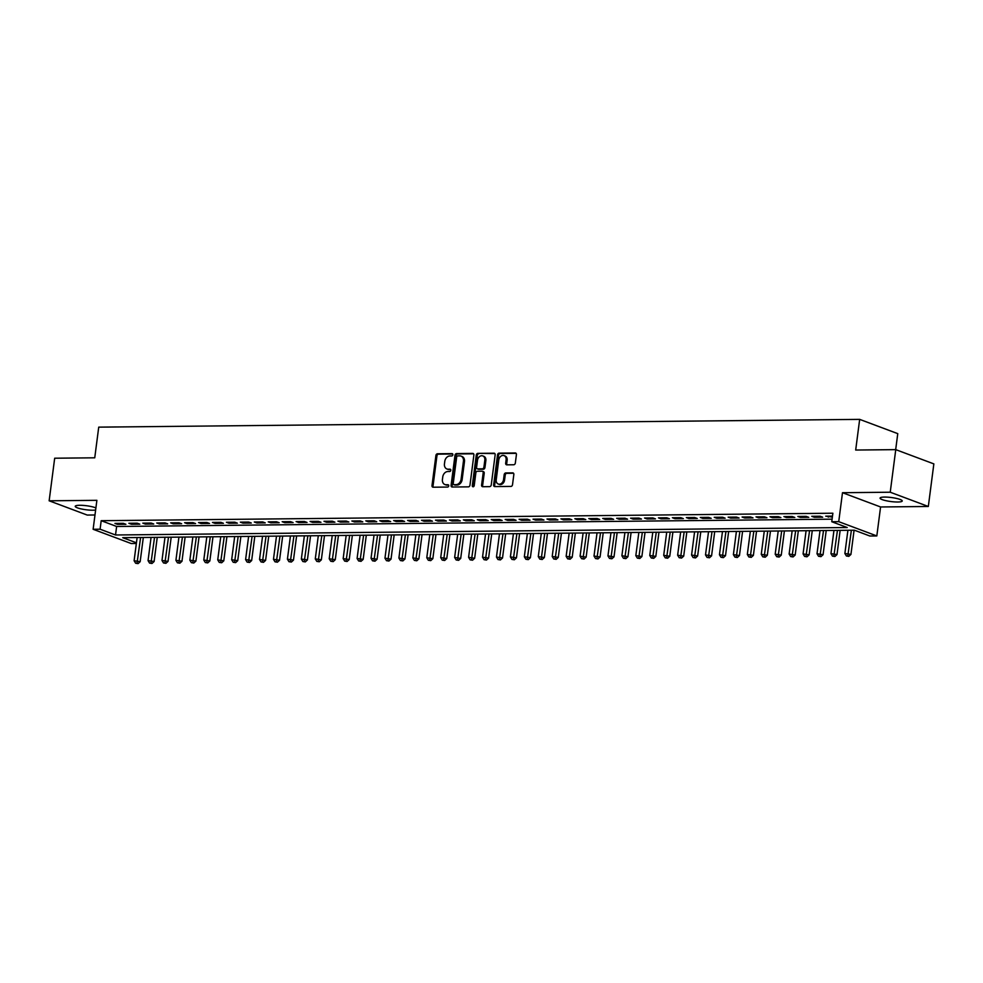 <?xml version="1.0" encoding="UTF-8"?>
<svg xmlns="http://www.w3.org/2000/svg" width="983" height="983" viewBox="0 0 983 983"><rect width="100%" height="100%" fill="white"/><g stroke="black" fill="none" stroke-linecap="round" stroke-linejoin="round"><path stroke-width="1.47" d="M452.844 454.785A1.204 0.934 -69.5 0 0 452.033 453.618L437.496 453.765A1.72 1.327 -69.5 0 0 435.911 455.461L432.004 485.553A1.72 1.327 -69.5 0 0 433.159 487.212L447.695 487.064A1.204 0.934 -69.5 0 0 447.99 484.73L446.11 484.742A5.493 4.264 -69.5 0 1 444.881 484.533A5.493 4.264 -69.5 0 1 442.436 479.434L442.755 476.927A5.493 4.264 -69.5 0 1 447.83 471.533L449.71 471.521A1.204 0.934 -69.5 0 0 450.017 469.174L448.137 469.198A5.493 4.264 -69.5 0 1 446.909 468.977A5.493 4.264 -69.5 0 1 444.451 463.89L444.783 461.383A5.493 4.264 -69.5 0 1 449.845 455.977L451.725 455.965A1.204 0.934 -69.5 0 0 452.844 454.785M884.565 497.066A11.182 2.027 -172.6 0 0 880.068 498.098A11.182 2.027 -172.6 0 0 886.039 500.703A11.182 2.027 -172.6 0 0 897.749 502.006A11.182 2.027 -172.6 0 0 902.247 500.974A11.182 2.027 -172.6 0 0 896.263 498.369A11.182 2.027 -172.6 0 0 884.565 497.066M95.892 507.928A11.182 2.027 -172.6 0 0 79.721 505.287A11.182 2.027 -172.6 0 0 75.224 506.306A11.182 2.027 -172.6 0 0 81.196 508.911A11.182 2.027 -172.6 0 0 92.906 510.214A11.182 2.027 -172.6 0 0 95.621 510.03M513.74 464.762A1.72 1.327 -69.5 0 0 515.325 463.079L516.419 454.637A1.72 1.327 -69.5 0 0 515.264 452.979L499.131 453.138A1.72 1.327 -69.5 0 0 497.545 454.822L493.638 484.926A1.72 1.327 -69.5 0 0 494.781 486.585L510.927 486.425A1.72 1.327 -69.5 0 0 512.512 484.73L513.839 474.531A1.72 1.327 -69.5 0 0 512.684 472.872L505.778 472.946A1.72 1.327 -69.5 0 0 504.193 474.629L503.529 479.692A4.583 3.563 -69.5 0 1 498.27 484.029A4.583 3.563 -69.5 0 1 496.218 479.765L498.786 459.946A4.583 3.563 -69.5 0 1 504.058 455.62A4.583 3.563 -69.5 0 1 506.11 459.872L505.68 463.177A1.72 1.327 -69.5 0 0 506.835 464.836L513.74 464.762M895.759 449.636L933.85 463.89L928.321 506.478L890.229 492.225L895.759 449.636L855.689 450.042L859.67 419.372L98.73 427.138L94.749 457.808L54.679 458.213L49.15 500.802L96.887 500.322L93.127 529.284L100.094 529.21L101.2 520.695L832.871 513.224L831.765 521.74L838.732 521.666L876.824 535.932L869.857 536.005L854.411 530.218L122.74 537.689L136.44 542.813M890.229 492.225L842.492 492.704L838.732 521.666M473.88 455.068A1.72 1.327 -69.5 0 0 472.725 453.409L456.579 453.581A1.72 1.327 -69.5 0 0 454.994 455.264L451.086 485.356A1.72 1.327 -69.5 0 0 452.241 487.015L468.387 486.855A1.72 1.327 -69.5 0 0 469.972 485.172L473.88 455.068M477.861 453.36L493.994 453.2A1.72 1.327 -69.5 0 1 495.149 454.846L491.242 484.951A1.72 1.327 -69.5 0 1 489.657 486.634L482.751 486.708A1.72 1.327 -69.5 0 1 481.596 485.049L483.181 472.848A1.72 1.327 -69.5 0 0 482.026 471.189L477.443 471.238A1.72 1.327 -69.5 0 0 475.858 472.921L474.211 485.627A1.204 0.934 -69.5 0 1 472.295 485.651L476.276 455.043A1.72 1.327 -69.5 0 1 477.861 453.36L494.83 453.581M49.15 500.802L87.241 515.067L94.982 514.981M123.293 523.337L114.937 523.423L117.505 524.381L125.873 524.295L123.293 523.337M137.227 523.189L128.871 523.275L131.439 524.246L139.807 524.16L137.227 523.189M151.161 523.054L142.805 523.14L145.373 524.099L153.741 524.013L151.161 523.054M165.107 522.907L156.739 522.993L159.32 523.951L167.675 523.865L165.107 522.907M179.041 522.772L170.673 522.845L173.254 523.816L181.609 523.73L179.041 522.772M192.975 522.624L184.62 522.71L187.188 523.669L195.556 523.583L192.975 522.624M206.909 522.477L198.554 522.563L201.122 523.534L209.49 523.447L206.909 522.477M220.856 522.342L212.488 522.428L215.056 523.386L223.424 523.3L220.856 522.342M234.79 522.194L226.422 522.28L229.002 523.251L237.358 523.165L234.79 522.194M248.724 522.059L240.356 522.145L242.936 523.103L251.292 523.017L248.724 522.059M262.658 521.912L254.302 521.998L256.87 522.956L265.238 522.87L262.658 521.912M276.592 521.776L268.236 521.85L270.804 522.821L279.172 522.735L276.592 521.776M290.538 521.629L282.17 521.715L284.751 522.673L293.106 522.587L290.538 521.629M304.472 521.481L296.104 521.568L298.685 522.538L307.04 522.452L304.472 521.481M318.406 521.346L310.05 521.432L312.619 522.391L320.986 522.305L318.406 521.346M332.34 521.199L323.985 521.285L326.553 522.256L334.92 522.17L332.34 521.199M346.274 521.064L337.919 521.15L340.487 522.108L348.854 522.022L346.274 521.064M360.22 520.916L351.853 521.002L354.433 521.961L362.788 521.875L360.22 520.916M374.154 520.769L365.787 520.855L368.367 521.826L376.722 521.74L374.154 520.769M388.088 520.634L379.733 520.72L382.301 521.678L390.669 521.592L388.088 520.634M402.022 520.486L393.667 520.572L396.235 521.543L404.603 521.457L402.022 520.486M415.969 520.351L407.601 520.437L410.169 521.395L418.537 521.309L415.969 520.351M429.903 520.204L421.535 520.29L424.115 521.26L432.471 521.174L429.903 520.204M443.837 520.068L435.469 520.154L438.049 521.113L446.405 521.027L443.837 520.068M457.771 519.921L449.415 520.007L451.983 520.965L460.351 520.879L457.771 519.921M471.705 519.774L463.349 519.86L465.917 520.83L474.285 520.744L471.705 519.774M485.651 519.638L477.283 519.724L479.864 520.683L488.219 520.597L485.651 519.638M499.585 519.491L491.217 519.577L493.798 520.548L502.153 520.462L499.585 519.491M513.519 519.356L505.164 519.442L507.732 520.4L516.1 520.314L513.519 519.356M527.453 519.208L519.098 519.294L521.666 520.265L530.034 520.179L527.453 519.208M541.387 519.073L533.032 519.159L535.6 520.118L543.968 520.032L541.387 519.073M555.334 518.926L546.966 519.012L549.546 519.97L557.902 519.884L555.334 518.926M569.268 518.778L560.9 518.864L563.48 519.835L571.836 519.749L569.268 518.778M583.202 518.643L574.846 518.729L577.414 519.688L585.782 519.602L583.202 518.643M597.136 518.496L588.78 518.582L591.348 519.552L599.716 519.466L597.136 518.496M611.082 518.36L602.714 518.446L605.295 519.405L613.65 519.319L611.082 518.36M625.016 518.213L616.648 518.299L619.229 519.27L627.584 519.184L625.016 518.213M638.95 518.078L630.582 518.164L633.163 519.122L641.518 519.036L638.95 518.078M652.884 517.93L644.529 518.016L647.097 518.975L655.464 518.889L652.884 517.93M666.818 517.783L658.463 517.869L661.031 518.84L669.398 518.754L666.818 517.783M680.764 517.648L672.397 517.734L674.977 518.692L683.332 518.606L680.764 517.648M694.698 517.5L686.331 517.586L688.911 518.557L697.266 518.471L694.698 517.5M708.632 517.365L700.277 517.451L702.845 518.41L711.213 518.324L708.632 517.365M722.566 517.218L714.211 517.304L716.779 518.274L725.147 518.188L722.566 517.218M736.513 517.083L728.145 517.169L730.713 518.127L739.081 518.041L736.513 517.083M750.447 516.935L742.079 517.021L744.659 517.98L753.015 517.894L750.447 516.935M764.381 516.788L756.013 516.874L758.593 517.844L766.949 517.758L764.381 516.788M778.315 516.653L769.959 516.739L772.527 517.697L780.895 517.611L778.315 516.653M792.249 516.505L783.893 516.591L786.461 517.562L794.829 517.476L792.249 516.505M806.195 516.37L797.827 516.456L800.408 517.414L808.763 517.328L806.195 516.37M820.129 516.222L811.761 516.308L814.342 517.279L822.697 517.193L820.129 516.222M101.2 520.695L116.633 526.47L832.097 519.171M832.503 516.1L825.695 516.173L832.368 517.095M895.685 449.636L897.762 433.638L859.67 419.372M842.492 492.704L880.584 506.97L928.321 506.478M880.584 506.97L876.824 535.932M136.354 543.488L131.218 543.538L93.127 529.284M100.094 529.21L115.527 534.985L847.211 527.527L831.765 521.74M116.633 526.47L115.527 534.985M117.505 524.381L117.628 523.386M131.439 524.246L131.575 523.251M145.373 524.099L145.509 523.103M159.32 523.951L159.443 522.968M173.254 523.816L173.377 522.821M187.188 523.669L187.323 522.686M201.122 523.534L201.257 522.538M215.056 523.386L215.191 522.391M229.002 523.251L229.125 522.256M242.936 523.103L243.059 522.108M256.87 522.956L257.005 521.973M270.804 522.821L270.939 521.826M284.751 522.673L284.873 521.69M298.685 522.538L298.807 521.543M312.619 522.391L312.741 521.395M326.553 522.256L326.688 521.26M340.487 522.108L340.622 521.113M354.433 521.961L354.556 520.978M368.367 521.826L368.49 520.83M382.301 521.678L382.436 520.695M396.235 521.543L396.37 520.548M410.169 521.395L410.304 520.4M424.115 521.26L424.238 520.265M438.049 521.113L438.172 520.118M451.983 520.965L452.119 519.982M465.917 520.83L466.053 519.835M479.864 520.683L479.987 519.7M493.798 520.548L493.921 519.552M507.732 520.4L507.855 519.405M521.666 520.265L521.801 519.27M535.6 520.118L535.735 519.122M549.546 519.97L549.669 518.987M563.48 519.835L563.603 518.84M577.414 519.688L577.549 518.705M591.348 519.552L591.483 518.557M605.295 519.405L605.417 518.41M619.229 519.27L619.351 518.274M633.163 519.122L633.285 518.127M647.097 518.975L647.232 517.992M661.031 518.84L661.166 517.844M674.977 518.692L675.1 517.709M688.911 518.557L689.034 517.562M702.845 518.41L702.968 517.414M716.779 518.274L716.914 517.279M730.713 518.127L730.848 517.132M744.659 517.98L744.782 516.997M758.593 517.844L758.716 516.849M772.527 517.697L772.663 516.714M786.461 517.562L786.597 516.567M800.408 517.414L800.531 516.419M814.342 517.279L814.465 516.284M828.276 517.132L828.399 516.136M446.909 468.977L447.941 469.37A5.493 4.264 -69.5 0 0 449.157 469.579L448.137 469.198M450.681 469.567L449.157 469.579M444.881 484.533L445.913 484.914A5.493 4.264 -69.5 0 0 447.142 485.135L446.11 484.742M448.666 485.111L447.142 485.135M452.696 454.011L438.529 454.158A1.72 1.327 -69.5 0 0 436.944 455.842L433.036 485.946A1.72 1.327 -69.5 0 0 433.356 487.212M473.56 453.802L457.611 453.962A1.72 1.327 -69.5 0 0 456.026 455.645L452.119 485.749A1.72 1.327 -69.5 0 0 452.438 487.015M457.783 455.903A1.204 0.934 -69.5 0 0 456.677 457.083L453.237 483.501A1.204 0.934 -69.5 0 0 454.048 484.668L456.026 484.644A5.493 4.264 -69.5 0 0 461.101 479.249L463.448 461.187A5.493 4.264 -69.5 0 0 460.99 456.1A5.493 4.264 -69.5 0 0 459.761 455.879L457.783 455.903M454.576 484.865A1.204 0.934 -69.5 0 0 455.08 485.049L454.048 484.668M460.99 456.1L462.022 456.481A5.493 4.264 -69.5 0 1 464.48 461.568L462.133 479.63A5.493 4.264 -69.5 0 1 457.058 485.024L455.08 485.049M482.407 471.25L483.439 471.631A1.72 1.327 -69.5 0 1 484.214 473.228L482.628 485.442A1.72 1.327 -69.5 0 0 482.948 486.708M478.881 453.741A1.72 1.327 -69.5 0 0 477.296 455.436L473.327 486.032A1.204 0.934 -69.5 0 0 473.425 486.732M484.828 460.179A4.583 3.563 -69.5 0 0 482.776 455.915A4.583 3.563 -69.5 0 0 477.505 460.253L476.595 467.232A1.72 1.327 -69.5 0 0 477.75 468.891L482.334 468.842A1.72 1.327 -69.5 0 0 483.919 467.158L484.828 460.179L485.86 460.56A4.583 3.563 -69.5 0 0 483.808 456.309L482.776 455.915M478.057 469.014A1.72 1.327 -69.5 0 0 478.782 469.272L477.75 468.891M485.86 460.56L484.951 467.539A1.72 1.327 -69.5 0 1 483.366 469.235L478.782 469.272M504.058 455.62L505.09 456.001A4.583 3.563 -69.5 0 1 507.142 460.265L506.712 463.558A1.72 1.327 -69.5 0 0 507.031 464.836M498.27 484.029L499.303 484.41A4.583 3.563 -69.5 0 0 504.562 480.073L503.529 479.692M513.519 473.265L506.81 473.327A1.72 1.327 -69.5 0 0 505.225 475.022L504.562 480.073M516.1 453.36L500.163 453.532A1.72 1.327 -69.5 0 0 498.578 455.215L494.658 485.319A1.72 1.327 -69.5 0 0 494.977 486.585M137.129 537.541L134.106 560.74L140.164 561.674L143.309 537.48M137.03 563.222L135.642 563.234L138.062 563.615L137.03 563.222L140.606 537.504M135.642 563.234L134.106 560.74M140.164 561.674L138.062 563.615M151.063 537.394L148.052 560.605L154.11 561.526L157.243 537.332M150.964 563.087L149.576 563.099L151.996 563.468L150.964 563.087L154.54 537.357M149.576 563.099L148.052 560.605M154.11 561.526L151.996 563.468M164.997 537.259L161.986 560.457L168.044 561.391L171.189 537.197M164.911 562.94L163.51 562.952L165.93 563.32L164.911 562.94L168.486 537.222M163.51 562.952L161.986 560.457M168.044 561.391L165.93 563.32M178.931 537.111L175.92 560.322L181.978 561.244L185.123 537.05M178.845 562.804L177.444 562.817L179.877 563.185L178.845 562.804L182.42 537.074M177.444 562.817L175.92 560.322M181.978 561.244L179.877 563.185M192.865 536.976L189.854 560.175L195.912 561.109L199.058 536.902M192.779 562.657L191.39 562.669L193.811 563.038L192.779 562.657L196.354 536.939M191.39 562.669L189.854 560.175M195.912 561.109L193.811 563.038M206.811 536.829L203.788 560.04L209.846 560.961L212.992 536.767M206.713 562.509L205.324 562.534L207.745 562.903L206.713 562.509L210.288 536.792M205.324 562.534L203.788 560.04M209.846 560.961L207.745 562.903M220.745 536.681L217.734 559.892L223.792 560.826L226.926 536.62M220.659 562.374L219.258 562.387L221.679 562.755L220.659 562.374L224.222 536.657M219.258 562.387L217.734 559.892M223.792 560.826L221.679 562.755M234.679 536.546L231.669 559.745L237.726 560.679L240.872 536.485M234.593 562.227L233.192 562.239L235.625 562.62L234.593 562.227L238.169 536.509M233.192 562.239L231.669 559.745M237.726 560.679L235.625 562.62M248.613 536.399L245.603 559.61L251.66 560.531L254.806 536.337M248.527 562.092L247.138 562.104L249.559 562.473L248.527 562.092L252.103 536.362M247.138 562.104L245.603 559.61M251.66 560.531L249.559 562.473M262.559 536.263L259.537 559.462L265.594 560.396L268.74 536.202M262.461 561.944L261.073 561.957L263.493 562.325L262.461 561.944L266.037 536.226M261.073 561.957L259.537 559.462M265.594 560.396L263.493 562.325M276.493 536.116L273.471 559.327L279.541 560.249L282.674 536.054M276.395 561.809L275.007 561.821L277.427 562.19L276.395 561.809L279.971 536.079M275.007 561.821L273.471 559.327M279.541 560.249L277.427 562.19M290.427 535.981L287.417 559.18L293.475 560.113L296.608 535.907M290.341 561.662L288.941 561.674L291.361 562.043L290.341 561.662L293.917 535.944M288.941 561.674L287.417 559.18M293.475 560.113L291.361 562.043M304.361 535.833L301.351 559.044L307.409 559.966L310.554 535.772M304.275 561.514L302.875 561.539L305.308 561.907L304.275 561.514L307.851 535.796M302.875 561.539L301.351 559.044M307.409 559.966L305.308 561.907M318.295 535.686L315.285 558.897L321.343 559.831L324.488 535.624M318.209 561.379L316.821 561.391L319.242 561.76L318.209 561.379L321.785 535.661M316.821 561.391L315.285 558.897M321.343 559.831L319.242 561.76M332.242 535.551L329.219 558.749L335.277 559.683L338.422 535.489M332.143 561.232L330.755 561.244L333.176 561.625L332.143 561.232L335.719 535.514M330.755 561.244L329.219 558.749M335.277 559.683L333.176 561.625M346.176 535.403L343.165 558.614L349.223 559.536L352.356 535.342M346.077 561.096L344.689 561.109L347.11 561.477L346.077 561.096L349.653 535.366M344.689 561.109L343.165 558.614M349.223 559.536L347.11 561.477M360.11 535.268L357.099 558.467L363.157 559.401L366.303 535.207M360.024 560.949L358.623 560.961L361.044 561.33L360.024 560.949L363.599 535.231M358.623 560.961L357.099 558.467M363.157 559.401L361.044 561.33M374.044 535.121L371.033 558.332L377.091 559.253L380.237 535.059M373.958 560.814L372.557 560.826L374.99 561.195L373.958 560.814L377.533 535.084M372.557 560.826L371.033 558.332M377.091 559.253L374.99 561.195M387.978 534.985L384.967 558.184L391.025 559.118L394.171 534.912M387.892 560.666L386.503 560.679L388.924 561.047L387.892 560.666L391.467 534.949M386.503 560.679L384.967 558.184M391.025 559.118L388.924 561.047M401.924 534.838L398.901 558.049L404.959 558.971L408.105 534.777M401.826 560.519L400.437 560.543L402.858 560.912L401.826 560.519L405.401 534.801M400.437 560.543L398.901 558.049M404.959 558.971L402.858 560.912M415.858 534.691L412.848 557.902L418.905 558.836L422.039 534.629M415.772 560.384L414.371 560.396L416.792 560.765L415.772 560.384L419.336 534.666M414.371 560.396L412.848 557.902M418.905 558.836L416.792 560.765M429.792 534.555L426.782 557.754L432.839 558.688L435.985 534.494M429.706 560.236L428.305 560.249L430.738 560.629L429.706 560.236L433.282 534.519M428.305 560.249L426.782 557.754M432.839 558.688L430.738 560.629M443.726 534.408L440.716 557.619L446.774 558.541L449.919 534.347M443.64 560.101L442.252 560.113L444.672 560.482L443.64 560.101L447.216 534.371M442.252 560.113L440.716 557.619M446.774 558.541L444.672 560.482M457.673 534.273L454.65 557.472L460.708 558.405L463.853 534.211M457.574 559.954L456.186 559.966L458.606 560.335L457.574 559.954L461.15 534.236M456.186 559.966L454.65 557.472M460.708 558.405L458.606 560.335M471.607 534.125L468.596 557.336L474.654 558.258L477.787 534.064M471.508 559.806L470.12 559.831L472.54 560.199L471.508 559.806L475.084 534.088M470.12 559.831L468.596 557.336M474.654 558.258L472.54 560.199M485.541 533.99L482.53 557.189L488.588 558.123L491.721 533.916M485.455 559.671L484.054 559.683L486.474 560.052L485.455 559.671L489.03 533.953M484.054 559.683L482.53 557.189M488.588 558.123L486.474 560.052M499.475 533.843L496.464 557.054L502.522 557.975L505.667 533.781M499.389 559.524L497.988 559.548L500.421 559.917L499.389 559.524L502.964 533.806M497.988 559.548L496.464 557.054M502.522 557.975L500.421 559.917M513.409 533.695L510.398 556.906L516.456 557.84L519.602 533.634M513.323 559.388L511.934 559.401L514.355 559.769L513.323 559.388L516.898 533.671M511.934 559.401L510.398 556.906M516.456 557.84L514.355 559.769M527.355 533.56L524.332 556.759L530.39 557.693L533.536 533.499M527.257 559.241L525.868 559.253L528.289 559.634L527.257 559.241L530.832 533.523M525.868 559.253L524.332 556.759M530.39 557.693L528.289 559.634M541.289 533.413L538.279 556.624L544.336 557.545L547.47 533.351M541.191 559.106L539.802 559.118L542.223 559.487L541.191 559.106L544.766 533.376M539.802 559.118L538.279 556.624M544.336 557.545L542.223 559.487M555.223 533.278L552.213 556.476L558.27 557.41L561.416 533.216M555.137 558.958L553.736 558.971L556.157 559.339L555.137 558.958L558.713 533.241M553.736 558.971L552.213 556.476M558.27 557.41L556.157 559.339M569.157 533.13L566.147 556.341L572.204 557.263L575.35 533.069M569.071 558.811L567.67 558.836L570.103 559.204L569.071 558.811L572.647 533.093M567.67 558.836L566.147 556.341M572.204 557.263L570.103 559.204M583.103 532.995L580.081 556.194L586.138 557.128L589.284 532.921M583.005 558.676L581.617 558.688L584.037 559.057L583.005 558.676L586.581 532.958M581.617 558.688L580.081 556.194M586.138 557.128L584.037 559.057M597.037 532.847L594.015 556.059L600.072 556.98L603.218 532.786M596.939 558.528L595.551 558.553L597.971 558.922L596.939 558.528L600.515 532.811M595.551 558.553L594.015 556.059M600.072 556.98L597.971 558.922M610.971 532.7L607.961 555.911L614.019 556.845L617.152 532.639M610.885 558.393L609.485 558.405L611.905 558.774L610.885 558.393L614.449 532.675M609.485 558.405L607.961 555.911M614.019 556.845L611.905 558.774M624.905 532.565L621.895 555.764L627.953 556.697L631.098 532.503M624.819 558.246L623.419 558.258L625.852 558.639L624.819 558.246L628.395 532.528M623.419 558.258L621.895 555.764M627.953 556.697L625.852 558.639M638.839 532.417L635.829 555.628L641.887 556.55L645.032 532.356M638.753 558.111L637.365 558.123L639.786 558.491L638.753 558.111L642.329 532.381M637.365 558.123L635.829 555.628M641.887 556.55L639.786 558.491M652.786 532.282L649.763 555.481L655.821 556.415L658.966 532.221M652.687 557.963L651.299 557.975L653.72 558.344L652.687 557.963L656.263 532.245M651.299 557.975L649.763 555.481M655.821 556.415L653.72 558.344M666.72 532.135L663.709 555.346L669.767 556.267L672.9 532.073M666.621 557.816L665.233 557.84L667.654 558.209L666.621 557.816L670.197 532.098M665.233 557.84L663.709 555.346M669.767 556.267L667.654 558.209M680.654 532L677.643 555.198L683.701 556.132L686.834 531.926M680.568 557.68L679.167 557.693L681.588 558.061L680.568 557.68L684.143 531.963M679.167 557.693L677.643 555.198M683.701 556.132L681.588 558.061M694.588 531.852L691.577 555.063L697.635 555.985L700.781 531.791M694.502 557.533L693.101 557.545L695.534 557.926L694.502 557.533L698.077 531.815M693.101 557.545L691.577 555.063M697.635 555.985L695.534 557.926M708.522 531.705L705.511 554.916L711.569 555.85L714.715 531.643M708.436 557.398L707.047 557.41L709.468 557.779L708.436 557.398L712.011 531.68M707.047 557.41L705.511 554.916M711.569 555.85L709.468 557.779M722.468 531.57L719.445 554.768L725.503 555.702L728.649 531.508M722.37 557.25L720.981 557.263L723.402 557.644L722.37 557.25L725.945 531.533M720.981 557.263L719.445 554.768M725.503 555.702L723.402 557.644M736.402 531.422L733.392 554.633L739.449 555.555L742.583 531.361M736.304 557.115L734.915 557.128L737.336 557.496L736.304 557.115L739.88 531.385M734.915 557.128L733.392 554.633M739.449 555.555L737.336 557.496M750.336 531.287L747.326 554.486L753.383 555.42L756.529 531.225M750.25 556.968L748.849 556.98L751.27 557.349L750.25 556.968L753.826 531.25M748.849 556.98L747.326 554.486M753.383 555.42L751.27 557.349M764.27 531.139L761.26 554.351L767.318 555.272L770.463 531.078M764.184 556.82L762.796 556.845L765.216 557.214L764.184 556.82L767.76 531.103M762.796 556.845L761.26 554.351M767.318 555.272L765.216 557.214M778.217 531.004L775.194 554.203L781.252 555.137L784.397 530.931M778.118 556.685L776.73 556.697L779.15 557.066L778.118 556.685L781.694 530.967M776.73 556.697L775.194 554.203M781.252 555.137L779.15 557.066M792.151 530.857L789.128 554.068L795.186 554.99L798.331 530.795M792.052 556.538L790.664 556.55L793.084 556.931L792.052 556.538L795.628 530.82M790.664 556.55L789.128 554.068M795.186 554.99L793.084 556.931M806.085 530.709L803.074 553.921L809.132 554.854L812.265 530.648M805.999 556.403L804.598 556.415L807.018 556.783L805.999 556.403L809.562 530.685M804.598 556.415L803.074 553.921M809.132 554.854L807.018 556.783M820.019 530.574L817.008 553.773L823.066 554.707L826.212 530.513M819.933 556.255L818.532 556.267L820.965 556.648L819.933 556.255L823.508 530.537M818.532 556.267L817.008 553.773M823.066 554.707L820.965 556.648M833.953 530.427L830.942 553.638L837 554.559L840.146 530.365M833.867 556.12L832.478 556.132L834.899 556.501L833.867 556.12L837.442 530.39M832.478 556.132L830.942 553.638M837 554.559L834.899 556.501M847.899 530.292L844.876 553.49L850.934 554.424L854.08 530.23M847.801 555.973L846.412 555.985L848.833 556.353L847.801 555.973L851.376 530.255M846.412 555.985L844.876 553.49M850.934 554.424L848.833 556.353M433.036 485.946L432.004 485.553M436.944 455.842L435.911 455.461M438.529 454.158L437.496 453.765M452.119 485.749L451.086 485.356M456.026 455.645L454.994 455.264M457.611 453.962L456.579 453.581M473.437 453.679L472.725 453.409M457.058 485.024L456.026 484.644M462.133 479.63L461.101 479.249M464.48 461.568L463.448 461.187M494.719 453.458L493.994 453.2M482.628 485.442L481.596 485.049M484.214 473.228L483.181 472.848M473.327 486.032L472.295 485.651M477.296 455.436L476.276 455.043M483.366 469.235L482.334 468.842M484.951 467.539L483.919 467.158M506.712 463.558L505.68 463.177M507.142 460.265L506.11 459.872M505.225 475.022L504.193 474.629M506.81 473.327L505.778 472.946M513.396 473.142L512.684 472.872M494.658 485.319L493.638 484.926M498.578 455.215L497.545 454.822M500.163 453.532L499.131 453.138M515.989 453.249L515.264 452.979M454.81 485L453.777 484.619M478.402 469.21L477.369 468.83"/></g></svg>
